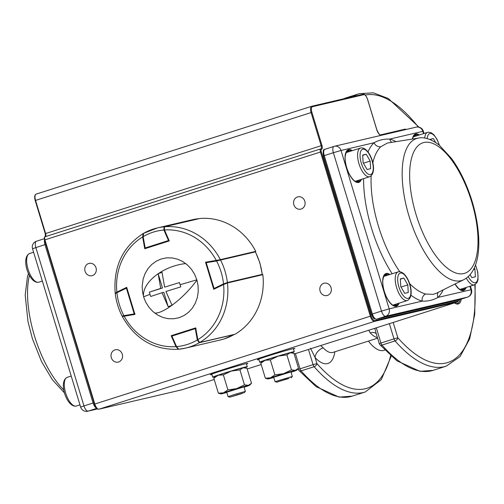 <?xml version="1.0" encoding="UTF-8"?>
<svg xmlns="http://www.w3.org/2000/svg" width="504" height="504" viewBox="0 0 504 504"><rect width="100%" height="100%" fill="white"/><g stroke="black" fill="none" stroke-linecap="round" stroke-linejoin="round"><path stroke-width="0.76" d="M429.83 139.495L433.358 138.524L435.733 142.607M413.752 136.76A15.057 6.25 72.3 0 0 413.551 136.817A15.057 6.25 72.3 0 0 413.091 137.012M430.038 139.583L433.358 138.524M460.511 289.264A15.057 6.25 -107.7 0 1 460.322 289.334A15.057 6.25 -107.7 0 1 460.12 289.384A15.057 6.25 -107.7 0 1 459.831 289.441M473.47 269.64L474.944 269.168L474.27 268.008M474.944 269.168L475.373 276.809L471.832 277.641L470.106 274.667M384.243 276.299A15.057 6.25 72.3 0 0 384.048 276.349A15.057 6.25 72.3 0 0 383.588 276.551M392.704 305.147A15.057 6.25 72.3 0 0 392.994 305.096A15.057 6.25 72.3 0 0 393.196 305.04A15.057 6.25 72.3 0 0 393.385 304.97M400.743 286.53L400.315 278.888L403.855 278.063L407.818 284.88L408.246 292.522L404.706 293.347L400.743 286.53M400.334 279.185L403.855 278.063M401.039 287.041L407.818 284.88M355.761 181.144A15.057 6.25 -107.7 0 1 355.572 181.213A15.057 6.25 -107.7 0 1 355.37 181.264A15.057 6.25 -107.7 0 1 355.081 181.314M345.964 152.718A15.057 6.25 -107.7 0 1 346.424 152.523L360.517 148.031A15.057 6.25 72.3 0 0 359.062 164.039A15.057 6.25 72.3 0 0 369.47 176.772A15.057 6.25 72.3 0 0 369.665 176.721L355.572 181.213M363.119 162.704L367.088 169.52L370.623 168.689L370.194 161.047L366.232 154.237L362.691 155.062L363.119 162.704M363.416 163.208L370.194 161.047M362.71 155.358L366.232 154.237M243.205 392.975L229.969 397.12L243.205 392.975M244.043 392.843L245.366 391.419L234.574 394.43L228.079 396.673L229.969 397.12M237.151 394.764L232.609 396.383L241.252 393.769L237.151 394.764M286.864 378.914L276.948 382.145L286.864 378.914M274.491 377.024L290.953 371.889L292.345 376.45L275.058 381.698L276.948 382.145M281.062 380.753L288.943 378.473L281.062 380.753M291.066 372.242A15.057 0.447 163.1 0 0 294.128 371.209A15.057 0.447 163.1 0 0 296.711 370.175L298.5 368.254L293.945 353.26L290.033 352.8A15.057 0.447 163.1 0 0 278.221 356.114L286.896 354.911L291.457 369.904L283.557 373.685A15.057 0.447 163.1 0 0 270.509 377.843L274.882 374.888L283.557 373.685A15.057 0.447 163.1 0 1 295.369 370.364L291.457 369.904M286.896 354.911L290.033 352.8A15.057 0.447 -16.9 0 1 291.362 352.567L292.635 352.863M265.356 378.221L270.509 377.843A15.057 0.447 163.1 0 0 267.939 378.92L265.356 378.221L260.801 363.226L262.59 361.305A15.057 0.447 -16.9 0 1 265.173 360.272A15.057 0.447 -16.9 0 1 278.221 356.114L270.327 359.894L274.882 374.888M260.801 363.226L265.173 360.272L270.327 359.894M298.5 368.254L295.369 370.364A15.057 0.447 163.1 0 1 296.711 370.175M267.939 378.92A15.057 0.447 163.1 0 0 269.268 378.687A15.057 0.447 163.1 0 0 273.779 377.496M244.087 387.217A15.057 0.447 163.1 0 0 247.149 386.184A15.057 0.447 163.1 0 0 249.732 385.151L251.521 383.229L246.966 368.235L243.054 367.775A15.057 0.447 163.1 0 0 231.242 371.089L239.923 369.886L244.478 384.88L236.584 388.653A15.057 0.447 163.1 0 0 223.53 392.818L227.903 389.863L236.584 388.653A15.057 0.447 163.1 0 1 248.39 385.339L244.478 384.88M239.923 369.886L243.054 367.775A15.057 0.447 -16.9 0 1 244.383 367.536L245.656 367.832M218.377 393.196L223.53 392.818A15.057 0.447 163.1 0 0 220.96 393.889L218.377 393.196L213.822 378.202L215.611 376.28A15.057 0.447 -16.9 0 1 218.194 375.247A15.057 0.447 -16.9 0 1 231.242 371.089L223.348 374.869L227.903 389.863M243.974 386.864L227.512 391.992M213.822 378.202L218.194 375.247L223.348 374.869M251.521 383.229L248.39 385.339A15.057 0.447 163.1 0 1 249.732 385.151M220.96 393.889A15.057 0.447 163.1 0 0 222.289 393.656A15.057 0.447 163.1 0 0 226.8 392.465M143.608 296.793L149.959 294.336L150.74 296.459L162.03 292.711L168.178 306.709L171.984 305.267A36.061 10.345 -45.1 0 0 196.932 280.104L194.601 274.264L191.407 269.224L187.412 264.947L182.738 261.538L177.61 259.176L172.179 257.928L166.673 257.846L161.324 258.93L156.284 261.154L151.811 264.405L148.025 268.588L145.102 273.521L143.142 279.021L142.16 286.385L142.582 292.358L144.081 298.236L145.858 302.356L149.052 307.396L153.04 311.674L157.714 315.082L162.842 317.444L168.279 318.692L173.779 318.774L179.134 317.69L184.168 315.466L188.641 312.215L192.427 308.032L195.35 303.099L197.316 297.599L198.236 291.728L198.085 285.755L196.932 280.104M143.527 296.516A36.061 20.588 -21.2 0 1 158.124 273.773L162.023 272.311L164.632 287.141L179.462 282.561L180.779 286.883L165.942 291.463L172.097 305.456M162.03 292.711L163.8 292.295L168.178 306.709M179.462 282.561L164.632 287.141M158.111 273.565L162.49 287.973L149.43 292.137L160.713 288.389L158.111 273.565M149.959 294.336L149.43 292.137M160.713 288.389L162.49 287.973M196.85 279.827L180.249 284.684M178.29 348.869L176.236 346.777L176.545 346.594L178.788 349.24L185.516 348.125A61.727 56.127 76.8 0 1 178.857 349.228M234.209 334.429A0.605 0.548 -103.2 0 1 234.039 334.587A61.727 56.127 -103.2 0 1 224.167 338.921A61.727 56.127 -103.2 0 1 220.298 339.986L224.186 338.915L234.108 334.561L199.256 342.726L197.316 339.973L197.858 339.879M115.813 292.906L116.928 292.125L116.922 292.729L115.51 293.511M122.346 316.021L123.889 315.649L124.23 316.184L122.932 316.342M134.549 314.452L124.236 316.184L122.088 316.077C118.484 308.983 116.203 301.468 115.24 293.53L116.909 292.131L126.365 287.557L126.384 288.156L116.922 292.729A58.716 53.386 -103.2 0 0 123.889 315.649L134.209 313.916L126.384 288.156L126.907 287.998M223.921 284.369L223.53 283.891L227.392 282.542L262.307 274.378L259.869 262.811L255.465 251.868L216.569 260.971L216.657 260.348M199.004 218.698A0.605 0.548 -103.2 0 0 198.828 218.679L192.169 219.782L157.38 227.921A61.727 56.127 76.8 0 1 164.039 226.819L198.828 218.679A61.727 56.127 -103.2 0 0 192.169 219.782M164.417 229.805L163.913 230.026A58.716 53.386 -103.2 0 0 143.142 236.647L145.171 247.968L144.818 248.018L142.79 236.697L143.64 233.327L143.142 236.647L142.79 236.697L143.369 233.951M145.53 248.485L145.171 247.968L168.512 240.528L163.913 230.026L164.039 226.819A0.605 0.548 -103.2 0 1 164.279 226.857M195.703 327.884L197.82 339.671A58.716 53.386 -103.2 0 0 223.6 284.527L213.746 289.283L205.525 262.212L216.273 260.411A58.716 53.386 -103.2 0 0 164.493 229.982L169.281 240.918L144.749 248.737L142.638 236.949A58.716 53.386 -103.2 0 0 116.859 292.099L126.706 287.337L134.933 314.408L124.186 316.21A58.716 53.386 -103.2 0 0 175.965 346.639L171.171 335.702L195.703 327.884M223.6 284.527L227.443 282.971A61.727 56.127 76.8 0 1 199.603 342.525L234.996 334.246A61.727 56.127 76.8 0 0 262.836 274.686L227.443 282.971M199.603 342.525L197.82 339.671M171.826 335.551L171.171 335.702M175.965 346.639L178.391 349.278C154.029 350.249 135.33 339.318 122.296 316.481L124.186 316.21M116.859 292.099L115.46 293.076M142.638 236.949L143.149 233.579C122.592 246.91 113.268 266.748 115.189 293.082L115.347 293.101M164.493 229.982L164.436 226.787A61.727 56.127 76.8 0 1 220.355 259.648L255.749 251.364A61.727 56.127 76.8 0 0 199.83 218.503L164.436 226.787M220.355 259.648L216.273 260.411M291.942 352.699A18.068 0.535 163.1 0 0 294.267 351.704A18.068 0.535 163.1 0 0 292.641 351.968A18.068 0.535 163.1 0 0 273.155 357.569A18.068 0.535 163.1 0 0 259.699 362.212A18.068 0.535 163.1 0 0 261.324 361.948A18.068 0.535 163.1 0 0 262.181 361.74M244.963 367.674A18.068 0.535 163.1 0 0 247.288 366.679A18.068 0.535 163.1 0 0 245.662 366.944A18.068 0.535 163.1 0 0 226.176 372.544A18.068 0.535 163.1 0 0 212.719 377.181A18.068 0.535 163.1 0 0 214.345 376.923A18.068 0.535 163.1 0 0 215.208 376.715M122.27 354.18A6.325 5.752 -103.2 0 0 115.353 349.77A6.325 5.752 -103.2 0 0 111.308 357.676A6.325 5.752 -103.2 0 0 118.232 362.086A6.325 5.752 -103.2 0 0 122.27 354.18M96.025 267.788A6.325 5.752 -103.2 0 0 89.101 263.378A6.325 5.752 -103.2 0 0 85.063 271.278A6.325 5.752 -103.2 0 0 91.986 275.694A6.325 5.752 -103.2 0 0 96.025 267.788M304.813 201.241A6.325 5.752 -103.2 0 0 297.896 196.831A6.325 5.752 -103.2 0 0 293.851 204.731A6.325 5.752 -103.2 0 0 300.775 209.141A6.325 5.752 -103.2 0 0 304.813 201.241M331.065 287.633A6.325 5.752 -103.2 0 0 324.141 283.223A6.325 5.752 -103.2 0 0 320.103 291.123A6.325 5.752 -103.2 0 0 327.02 295.533A6.325 5.752 -103.2 0 0 331.065 287.633M211.907 374.516A19.574 0.58 -16.9 0 1 210.401 374.743A19.574 0.58 -16.9 0 1 224.986 369.716A19.574 0.58 -16.9 0 1 246.091 363.642A19.574 0.58 -16.9 0 1 247.855 363.365A19.574 0.58 -16.9 0 1 246.481 364.014M258.886 359.547A19.574 0.58 -16.9 0 1 257.38 359.768A19.574 0.58 -16.9 0 1 271.958 354.74A19.574 0.58 -16.9 0 1 293.07 348.674A19.574 0.58 -16.9 0 1 294.834 348.39A19.574 0.58 -16.9 0 1 293.46 349.039M418.597 138.052A74.491 30.927 72.3 0 0 417.677 138.228A74.491 30.927 72.3 0 0 409.128 216.537A74.491 30.927 72.3 0 0 460.965 280.709A74.491 30.927 72.3 0 0 463.749 279.707C482.057 270.201 482.435 234.713 471.587 199.641C466.496 183.714 459.843 170.043 451.634 158.615L439.475 145.366C429.597 137.573 422.213 137.245 418.597 138.052L387.318 143.06L380.81 146.733A6.023 5.374 46.6 0 1 374.069 142.739C378.762 140.106 383.998 138.877 389.775 139.066A6.023 5.292 -74.8 0 0 391.696 142.33M409.538 283.557A79.078 32.836 72.3 0 0 425.559 294.008L433.289 294.374L436.306 293.284L463.749 279.707M443.205 289.869A85.044 35.311 -107.7 0 1 437.9 297.448C432.993 300.157 427.751 301.379 422.188 301.127A85.044 35.311 -107.7 0 1 410.936 295.18M425.559 294.008A6.023 5.292 -74.8 0 0 422.188 301.127L389.157 308.858L381.496 311.094L333.377 152.706L324.248 155.616L372.374 313.998L381.496 311.094A6.023 2.501 -107.7 0 0 385.686 316.279L376.564 319.19L458.331 300.05L467.46 297.146L385.686 316.279A6.023 5.475 76.8 0 0 389.157 308.858L341.038 150.469L333.377 152.706A6.023 2.501 -107.7 0 1 333.988 146.393A6.023 2.501 -107.7 0 1 334.064 146.374A6.023 5.475 76.8 0 1 334.442 146.267A6.023 5.475 76.8 0 1 341.038 150.469L374.069 142.739A85.044 35.311 -107.7 0 0 368.021 151.975M458.142 300.101A1.518 1.38 -103.2 0 0 458.331 300.05A6.023 2.501 72.3 0 0 458.413 300.031L467.536 297.121A6.023 6.023 0 0 0 471.473 289.636L437.9 297.448A6.023 5.374 46.6 0 1 438.222 292.339M461.273 299.118A16.002 6.647 -107.7 0 1 454.917 303.194A16.002 6.647 -107.7 0 1 454.507 302.904M454.532 302.929A15.214 6.319 72.3 0 0 457.418 303.421A15.214 6.319 72.3 0 0 460.083 299.502M310.502 348.245L315.082 357.525A37.636 15.63 72.3 0 0 327.417 363.617A37.636 15.63 72.3 0 0 334.845 351.792M474.825 284.684A140.018 58.136 -107.7 0 1 397.82 337.756A3.011 1.978 138.8 0 1 395.048 340.924A3.011 1.247 -107.7 0 1 394.449 340.024A3.011 1.247 -107.7 0 1 393.989 338.871L397.82 337.756L393.17 322.459M298.141 368.651L298.374 369.407L300.031 368.821A3.011 1.247 72.3 0 0 300.497 369.974A3.011 1.247 72.3 0 0 301.09 370.868A3.011 1.978 138.8 0 1 298.985 370.516L316.071 386.625L339.079 397.114L352.195 396.144A143.029 59.384 -107.7 0 1 301.09 370.868L314.143 366.71A143.029 59.384 72.3 0 0 365.249 391.986L352.195 396.144M368.745 330.24L370.226 332.879A9.034 6.13 137.4 0 1 376.249 333.654M377.616 338.159L332.999 352.384A28.608 11.876 -107.7 0 1 332.621 352.485A28.608 11.876 -107.7 0 1 332.205 352.567A28.608 11.876 -107.7 0 1 323.247 347.854L320.657 345.568M376.028 332.917L374.787 328.318M389.371 323.669L393.989 338.871L380.936 343.035A3.011 1.247 72.3 0 0 381.402 344.182A3.011 1.247 72.3 0 0 382.001 345.082A3.011 1.978 138.8 0 1 379.89 344.73L396.976 360.839L419.989 371.328L433.106 370.352A143.029 59.384 -107.7 0 1 382.001 345.082L395.048 340.924A143.029 59.384 72.3 0 0 446.153 366.194L433.106 370.352M323.247 347.854A9.034 6.13 -42.6 0 0 315.082 357.525L316.915 363.541A3.011 1.978 138.8 0 1 314.143 366.71A3.011 1.247 -107.7 0 1 313.545 365.81A3.011 1.247 -107.7 0 1 313.085 364.663L300.031 368.821L295.413 353.613M29.427 275.386A74.491 30.927 72.3 0 0 63.844 390.077M44.333 238.72L36.54 241.208A6.023 2.501 -107.7 0 0 36.464 241.227A6.023 6.023 0 0 0 32.527 248.718L44.976 244.629L93.095 403.011L83.973 405.922L35.847 247.533A6.023 2.501 -107.7 0 1 36.464 241.227L44.327 238.72M97.505 408.927L88.162 411.113L96.781 408.366M44.535 239.866A6.023 2.501 72.3 0 0 44.976 244.629L45.895 244.346M88.162 411.113A6.023 2.501 -107.7 0 1 83.973 405.922L80.653 407.1A6.023 6.023 0 0 0 87.784 411.214A6.023 5.475 -103.2 0 0 88.162 411.113M94.015 402.734L93.095 403.011A6.023 2.501 72.3 0 0 96.566 408.146M439.23 145.165A13.249 5.5 72.3 0 0 429.937 133.497A13.249 5.5 72.3 0 0 427.216 138.619M424.759 138.083A15.057 6.25 -107.7 0 1 427.644 132.319A15.057 6.25 -107.7 0 1 427.846 132.268M466.313 278.17A15.057 6.25 72.3 0 0 474.214 284.892A15.057 6.25 72.3 0 0 474.415 284.842L476.96 282.719L478.063 279.468L477.786 272.166L475.524 264.909M475.442 265.142A13.249 5.5 -107.7 0 1 475.253 282.668A13.249 5.5 -107.7 0 1 468.235 276.614M393.196 305.04L407.289 300.548A15.057 6.25 -107.7 0 1 407.087 300.604A15.057 6.25 -107.7 0 1 396.686 287.866A15.057 6.25 -107.7 0 1 398.141 271.858A15.057 6.25 -107.7 0 1 398.343 271.807M400.428 273.036A13.249 5.5 72.3 0 0 398.91 286.965A13.249 5.5 72.3 0 0 408.133 298.374A13.249 5.5 72.3 0 0 409.651 284.451A13.249 5.5 72.3 0 0 400.428 273.036M360.719 147.974A15.057 6.25 72.3 0 0 360.517 148.031L360.832 147.943C369.98 146.481 378.844 172.229 369.665 176.721M370.509 174.548A13.249 5.5 -107.7 0 1 361.286 163.132A13.249 5.5 -107.7 0 1 362.811 149.203A13.249 5.5 -107.7 0 1 372.028 160.618A13.249 5.5 -107.7 0 1 370.509 174.548M76.154 406.079A15.057 6.25 -107.7 0 1 65.753 393.347A15.057 6.25 -107.7 0 1 67.208 377.339C58.055 381.711 66.811 407.509 76.041 406.111L76.356 406.029A15.057 6.25 -107.7 0 1 76.154 406.079M76.545 405.959A15.057 6.25 -107.7 0 1 76.356 406.029L79.972 404.876M29.786 253.455A15.057 6.25 72.3 0 0 29.585 253.512A15.057 6.25 72.3 0 0 28.13 269.514A15.057 6.25 72.3 0 0 38.537 282.253A15.057 6.25 72.3 0 0 38.732 282.196A15.057 6.25 72.3 0 0 38.921 282.127M154.703 313.047A36.061 10.345 -45.1 0 0 171.127 305.884M159.075 273.137A36.061 20.588 -21.2 0 1 185.756 263.573M199.445 342.537A0.605 0.548 -103.2 0 1 199.256 342.726A61.727 56.127 76.8 0 1 189.384 347.061A61.727 56.127 76.8 0 1 185.516 348.125L220.298 339.986M176.28 346.739L171.637 336.275L171.94 336.092L176.545 346.594A58.716 53.386 -103.2 0 0 197.316 339.973L195.287 328.652L171.94 336.092L172.003 335.462A0.605 0.548 -103.2 0 0 171.675 336.237M195.823 328.551L195.287 328.652L195.394 328.01A0.605 0.605 0 0 0 195.35 328.022L172.009 335.456L195.338 328.022M195.357 328.016L196.069 328.501M116.928 292.125L126.347 287.57M126.598 287.5L126.491 287.513A0.605 0.548 -103.2 0 0 126.384 287.551A0.605 0.605 0 0 1 126.491 287.513A0.605 0.548 -103.2 0 1 126.762 287.526M134.921 314.37L134.562 314.452A0.605 0.605 0 0 0 134.593 314.446L134.921 314.37M134.732 313.759L134.209 313.916L134.555 314.452L134.977 313.696M262.036 274.875A0.605 0.548 -103.2 0 0 262.174 274.403A61.727 56.127 -103.2 0 0 259.736 262.83A61.727 56.127 -103.2 0 0 255.333 251.893A0.605 0.548 -103.2 0 0 254.879 251.565M220.084 259.705A0.605 0.548 -103.2 0 1 220.55 260.033A61.727 56.127 76.8 0 1 224.954 270.969A61.727 56.127 76.8 0 1 227.392 282.542A0.605 0.548 -103.2 0 1 227.241 283.021M213.797 288.572L213.74 288.578A0.605 0.605 0 0 0 214.32 289.006A0.605 0.548 -103.2 0 1 213.797 288.572L205.916 262.823L206.243 262.704L214.074 288.464L223.53 283.891A58.716 53.386 -103.2 0 0 216.569 260.971L206.243 262.704L206.338 262.08M214.458 288.943L213.74 288.578L205.916 262.823A0.605 0.605 0 0 1 206.256 262.093M205.966 262.811L206.382 262.055M143.64 233.327A61.727 56.127 76.8 0 1 153.512 228.992A61.727 56.127 76.8 0 1 157.38 227.921L143.501 233.377M145.442 248.516A0.605 0.605 0 0 1 144.818 248.018L142.846 236.691M169.016 240.314L168.512 240.528L168.871 241.044M145.587 248.491L144.875 248.006M459.005 299.842L457.588 301.928A6.023 2.501 -107.7 0 1 457.512 301.946L374.516 321.369A6.023 2.501 -107.7 0 1 370.327 316.178L320.456 152.032L44.925 239.854L94.796 404A6.023 2.501 72.3 0 0 98.986 409.191L181.976 389.768A6.023 2.501 72.3 0 0 182.057 389.743A6.023 2.501 72.3 0 0 182.133 389.718M381.156 135.337A6.665 2.766 -107.7 0 1 376.709 129.566L367.523 99.332A5.38 2.236 72.3 0 0 363.781 94.695L312.518 106.691A5.38 2.236 72.3 0 0 311.9 112.348L321.968 145.467A3.654 1.518 -107.7 0 1 321.546 149.304A2.369 0.983 72.3 0 0 321.275 151.792L371.146 315.939L94.5 404.12L44.629 239.973L44.925 239.854A3.011 1.247 72.3 0 1 45.228 236.697A3.011 1.247 72.3 0 1 45.272 236.691L320.72 148.894M45.31 236.678L45.316 233.642L35.255 200.523L35.551 200.403L45.612 233.522A3.011 1.247 -107.7 0 1 45.36 236.659M371.146 315.939A5.38 2.236 72.3 0 0 374.888 320.576A0.643 0.586 -103.2 0 1 374.516 321.369L98.948 409.198L181.938 389.781A0.643 0.586 76.8 0 1 181.894 389.787M374.888 320.576L457.884 301.153A0.643 0.586 -103.2 0 1 457.512 301.946L294.172 354.01L457.588 301.928M261.192 364.518L247.193 368.978L261.192 364.524M214.213 379.493L181.976 389.768A0.643 0.586 76.8 0 1 181.938 389.781L214.213 379.493M457.884 301.153A5.38 2.236 72.3 0 0 458.861 299.886M311.623 106.306L36.244 194.078A6.023 2.501 72.3 0 0 36.162 194.097A6.023 2.501 72.3 0 0 35.551 200.403L311.088 112.587A6.023 2.501 -107.7 0 1 311.699 106.275A6.023 2.501 -107.7 0 1 311.774 106.256A0.643 0.586 -103.2 0 1 311.818 106.243L363.075 94.248A0.643 0.586 -103.2 0 0 363.038 94.261L311.856 106.237M321.275 151.792L320.456 152.032A3.011 1.247 -107.7 0 1 320.764 148.882A3.011 1.247 -107.7 0 1 320.802 148.869A0.643 0.586 76.8 0 1 320.84 148.856A3.011 1.247 72.3 0 0 321.149 145.7L45.259 233.648L35.198 200.529C34.285 196.938 34.606 194.796 36.162 194.097L311.818 106.243A0.643 0.586 -103.2 0 1 312.518 106.691M321.968 145.467L321.149 145.7L311.088 112.587L311.9 112.348M380.684 134.852L405.014 129.163A0.643 0.586 -103.2 0 1 405.751 129.585M98.822 409.216L98.948 409.198C97.209 409.38 95.71 407.692 94.443 404.126L44.566 239.98C44.169 237.686 44.39 236.59 45.228 236.697L320.84 148.856A0.643 0.586 76.8 0 1 321.546 149.304M381.345 135.292A0.643 0.586 -103.2 0 0 380.602 134.87M376.709 129.566L376.771 129.56C378.586 133.623 379.877 135.387 380.646 134.864L405.052 129.15L406.476 129.415M363.781 94.695A0.643 0.586 -103.2 0 0 363.075 94.248C364.323 93.587 365.828 95.275 367.58 99.32L376.771 129.56M356.265 181.9A15.958 6.628 72.3 0 0 357.664 180.545M348.522 151.855A15.958 6.628 72.3 0 0 346.594 151.559M461.015 290.021A15.958 6.628 72.3 0 0 462.414 288.666M414.477 135.078A16.563 6.873 -107.7 0 1 416.802 135.778M415.649 136.149A15.958 6.628 72.3 0 0 413.721 135.853M412.404 139.035A17.161 7.125 -107.7 0 1 415.75 133.913A17.161 7.125 -107.7 0 1 419.423 134.946M418.37 135.28A16.563 6.873 72.3 0 0 415.403 134.656A16.563 6.873 72.3 0 0 415.183 134.713L413.406 136.351L412.524 139.016M463.573 288.294A16.563 6.873 -107.7 0 1 462.08 290.216M466.187 287.463A17.161 7.125 -107.7 0 1 463.346 290.569A17.161 7.125 -107.7 0 1 454.986 284.042M384.974 274.617A16.563 6.873 -107.7 0 1 387.299 275.316M396.446 304.007A16.563 6.873 -107.7 0 1 394.953 305.922M393.889 305.726A15.958 6.628 72.3 0 0 395.287 304.372M386.146 275.682A15.958 6.628 72.3 0 0 384.218 275.392M399.061 303.169A17.161 7.125 -107.7 0 1 396.22 306.281A17.161 7.125 -107.7 0 1 384.275 291.495A17.161 7.125 -107.7 0 1 386.247 273.452A17.161 7.125 -107.7 0 1 389.92 274.478M388.868 274.819A16.563 6.873 72.3 0 0 385.894 274.195A16.563 6.873 72.3 0 0 385.68 274.252C384.628 273.622 383.664 275.757 382.782 280.671C382.618 285.755 383.802 291.104 386.335 296.73C391.136 306.274 395.281 306.432 395.558 305.859L395.741 305.808A16.563 6.873 72.3 0 0 398.009 303.502M347.351 150.784A16.563 6.873 -107.7 0 1 349.675 151.483M358.823 180.174A16.563 6.873 -107.7 0 1 357.33 182.095M361.444 179.342A17.161 7.125 -107.7 0 1 358.596 182.448A17.161 7.125 -107.7 0 1 346.651 167.662A17.161 7.125 -107.7 0 1 348.623 149.619A17.161 7.125 -107.7 0 1 352.296 150.652M351.244 150.986A16.563 6.873 72.3 0 0 348.277 150.362A16.563 6.873 72.3 0 0 348.056 150.425C347.01 149.789 346.04 151.931 345.158 156.838C345.001 161.923 346.185 167.278 348.711 172.897C353.518 182.448 357.657 182.599 357.935 182.032L358.117 181.982A16.563 6.873 72.3 0 0 360.385 179.676M462.71 290.147A16.563 6.873 72.3 0 0 462.867 290.102A16.563 6.873 72.3 0 0 465.135 287.797M380.81 146.733A79.078 32.836 72.3 0 0 372.809 162.943M371.164 175.871A79.078 32.836 72.3 0 0 399.76 271.681M423.914 142.5A68.525 28.451 72.3 0 0 416.052 214.534A68.525 28.451 72.3 0 0 463.737 273.571A68.525 28.451 72.3 0 0 471.599 201.537A68.525 28.451 72.3 0 0 423.914 142.5M392.181 273.76A85.044 35.311 -107.7 0 1 363.573 178.662M423.511 133.642L422.806 131.336L389.775 139.066A85.044 35.311 -107.7 0 1 395.961 141.649M467.536 297.121A6.023 2.501 -107.7 0 1 467.46 297.146A6.023 5.475 76.8 0 0 470.931 289.718L469.886 286.285M371.675 314.276L372.374 313.998A6.023 2.501 72.3 0 0 376.564 319.19L376.469 319.215C374.365 318.673 374.006 320.109 371.536 314.294L323.417 155.912C322.799 151.32 323.284 149.115 324.859 149.304A6.023 2.501 72.3 0 1 324.941 149.285L333.913 146.425M376.469 319.215L458.413 300.031A6.023 2.501 72.3 0 0 458.489 300.006M424.028 133.478L423.347 131.248A6.023 6.023 0 0 0 416.216 127.134L334.442 146.267A6.023 6.023 0 0 0 333.988 146.393L324.859 149.304A6.023 2.501 72.3 0 0 324.248 155.616L323.549 155.887M416.216 127.134A6.023 5.475 76.8 0 1 422.806 131.336L423.347 131.248M308.461 349.455L313.085 364.663L316.915 363.541A140.018 58.136 -107.7 0 0 390.631 355.654M365.211 95.061A140.018 58.136 -107.7 0 1 418.282 127.014M375.978 332.753L379.279 343.621L380.936 343.035L376.318 327.827M370.226 332.879A28.608 11.876 72.3 0 0 377.439 337.56M418.925 127.128L388.345 98.513L373.338 92.831L359.283 93.656A143.029 59.384 72.3 0 0 353.165 96.566M343.671 98.79A143.029 59.384 -107.7 0 1 346.235 97.814L359.283 93.656M368.443 341.082A37.636 15.63 72.3 0 0 383.512 350.494A37.636 15.63 72.3 0 0 384.791 350.047M28.476 273.445L27.468 276.646L25.2 295.048L27.978 321.577L32.413 338.707L41.53 361.544L52.366 379.739L64.544 393M32.527 248.718L80.653 407.1M87.784 411.214L97.524 408.933M439.456 145.347L437.126 139.457L433.78 134.637L430.951 132.577L427.959 132.237L413.551 136.817M460.322 289.334L474.415 284.842M384.048 276.349L398.45 271.776C407.686 270.377 416.443 296.176 407.289 300.548M363.069 289.359L363.882 289.101M368.323 306.646L369.13 306.388M325.445 165.532L326.258 165.274M330.7 182.82L331.512 182.561M71.221 376.06L67.208 377.339M226.699 392.125L228.079 396.673M243.986 386.87L245.366 391.419M273.678 377.149L275.058 381.698M291.022 377.868L292.339 376.463M33.598 252.233L29.585 253.512C20.431 257.884 29.188 283.676 38.424 282.284L42.349 281.043M178.788 349.24L176.236 346.777L171.637 336.275A0.605 0.605 0 0 1 172.003 335.462M124.23 316.184L134.555 314.452M262.168 274.844L262.307 274.378M254.986 251.54L255.465 251.868M259.699 362.212L258.754 359.119M294.267 351.704L293.328 348.611M212.719 377.181L211.781 374.088M247.288 366.679L246.349 363.586M462.867 290.102L460.461 289.794L458.281 288.206L455.049 284.01M471.473 289.636L470.402 286.121M332.999 352.384L332.394 352.561M475.178 284.508L474.736 314.357L469.665 338.864L460.064 356.586L446.153 366.194M298.374 369.407A3.011 3.011 0 0 0 298.985 370.516M379.279 343.621A3.011 3.011 0 0 0 379.89 344.73M343.596 98.809L346.235 97.814M391.205 356.158L381.308 379.613L365.249 391.986"/></g></svg>
